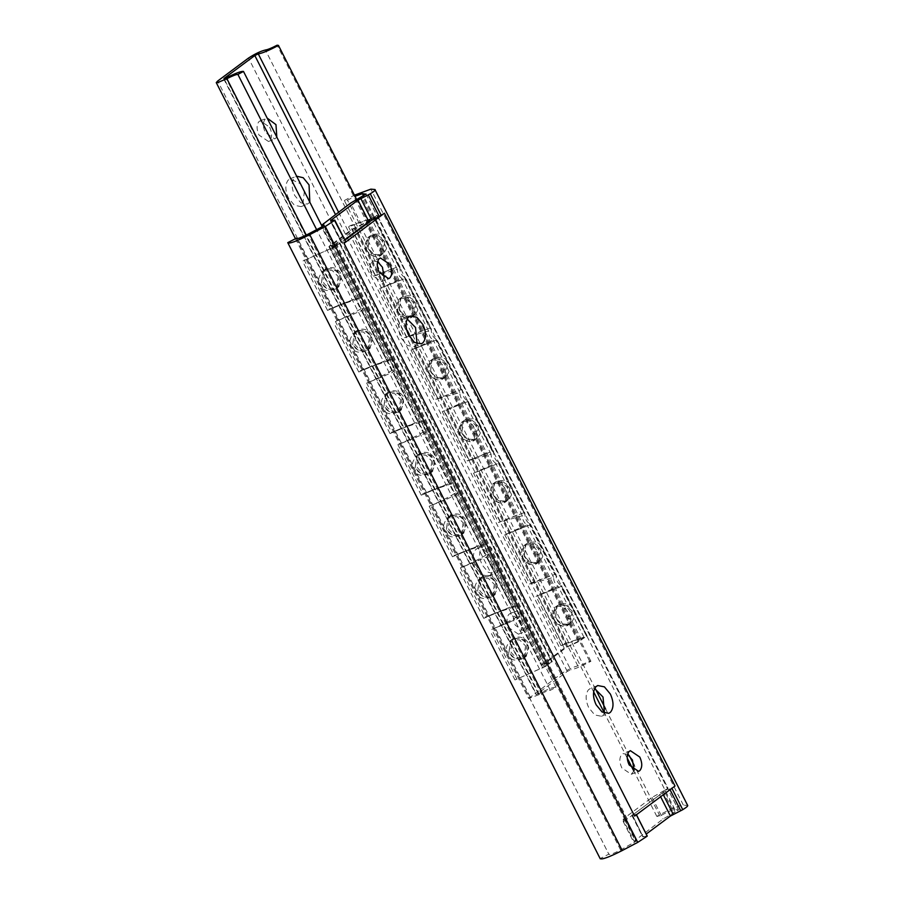 <?xml version="1.0" encoding="UTF-8"?>
<svg xmlns="http://www.w3.org/2000/svg" width="904" height="904" viewBox="0 0 904 904"><rect width="100%" height="100%" fill="white"/><g stroke="black" fill="none" stroke-linecap="round" stroke-linejoin="round"><path stroke-width="0.68" stroke-dasharray="4.52 3.39" d="M568.13 624.833C563.215 625.941 559.011 623.613 555.497 617.85L556.661 606.098L557.644 605.51C562.593 604.019 566.944 606.29 570.707 612.302L569.543 624.054L568.13 624.833M553.836 619.093C557.35 624.845 561.553 627.173 566.469 626.065L567.881 625.297L569.045 613.545C565.282 607.522 560.932 605.262 555.994 606.742L554.999 607.341L553.836 619.093M524.252 556.265L525.405 544.513L526.399 543.914C531.349 542.434 535.699 544.705 539.462 550.717L538.298 562.469L536.886 563.237C531.97 564.345 527.766 562.028 524.252 556.265M522.591 557.497C526.105 563.26 530.309 565.588 535.224 564.48L536.637 563.7L537.801 551.948C534.038 545.937 529.688 543.677 524.738 545.157L523.755 545.745L522.591 557.497M522.309 658.711C516.613 659.988 512.139 657.954 508.862 652.586L511.201 639.953L513.077 638.891C518.862 637.23 523.529 639.196 527.055 644.812L524.716 657.445L522.309 658.711M514.738 637.648L512.862 638.721L510.523 651.343C513.8 656.711 518.274 658.756 523.97 657.468L526.377 656.202L528.716 643.58C525.19 637.964 520.523 635.987 514.738 637.648M491.064 597.126C485.369 598.403 480.894 596.357 477.617 590.99L479.956 578.368L481.832 577.294C487.618 575.633 492.284 577.611 495.81 583.227L493.471 595.86L491.064 597.126M483.493 576.063L481.617 577.125L479.278 589.758C482.555 595.126 487.03 597.171 492.725 595.883L495.132 594.617L497.471 581.984C493.934 576.379 489.279 574.402 483.493 576.063M493.008 494.68L494.16 482.928L495.155 482.329C500.104 480.849 504.455 483.109 508.206 489.132L507.054 500.884L505.63 501.652C500.726 502.76 496.522 500.432 493.008 494.68M491.347 495.912C494.861 501.675 499.064 504.003 503.98 502.895L505.392 502.115L506.556 490.363C502.793 484.352 498.443 482.081 493.494 483.561L492.499 484.16L491.347 495.912M459.82 535.53C454.124 536.818 449.65 534.772 446.373 529.405L448.712 516.772L450.587 515.709C456.373 514.048 461.029 516.026 464.566 521.631L462.226 534.264L459.82 535.53M452.249 514.478L450.373 515.54L448.034 528.173C451.311 533.541 455.785 535.575 461.481 534.298L463.888 533.032L466.227 520.399C462.69 514.783 458.034 512.817 452.249 514.478M461.763 433.084L462.916 421.332L463.91 420.744C468.86 419.264 473.21 421.524 476.962 427.536L475.809 439.287L474.385 440.067C469.481 441.175 465.277 438.847 461.763 433.084M460.102 434.327C463.616 440.078 467.82 442.406 472.724 441.299L474.148 440.53L475.301 428.778C471.549 422.767 467.198 420.496 462.249 421.976L461.255 422.575L460.102 434.327M430.519 371.499L431.671 359.747L432.666 359.148C437.615 357.668 441.966 359.939 445.717 365.95L444.565 377.702L443.141 378.482C438.237 379.59 434.022 377.262 430.519 371.499M428.858 372.731C432.372 378.493 436.575 380.821 441.48 379.714L442.903 378.945L444.056 367.182C440.304 361.171 435.954 358.911 431.005 360.391L430.01 360.978L428.858 372.731M399.274 309.914L400.427 298.162L401.421 297.563C406.371 296.083 410.721 298.354 414.473 304.365L413.32 316.117L411.896 316.886C406.992 317.993 402.777 315.666 399.274 309.914M397.613 311.145C401.116 316.908 405.331 319.236 410.235 318.129L411.659 317.349L412.812 305.597C409.06 299.586 404.709 297.314 399.76 298.806L398.766 299.393L397.613 311.145M428.575 473.945C422.88 475.233 418.405 473.187 415.128 467.82L417.467 455.187L419.343 454.124C425.129 452.463 429.784 454.441 433.321 460.046L430.982 472.679L428.575 473.945M421.004 452.881L419.128 453.955L416.789 466.577C420.066 471.944 424.541 473.99 430.236 472.713L432.643 471.447L434.982 458.814C431.445 453.198 426.79 451.22 421.004 452.881M397.331 412.36C391.635 413.636 387.161 411.602 383.884 406.235L386.223 393.602L388.098 392.539C393.884 390.867 398.54 392.844 402.077 398.461L399.737 411.094L397.331 412.36M389.76 391.296L387.884 392.359L385.545 404.992C388.81 410.359 393.296 412.405 398.992 411.117L401.399 409.851L403.738 397.218C400.201 391.613 395.545 389.635 389.76 391.296M366.086 350.763C360.391 352.051 355.905 350.006 352.639 344.639L354.978 332.017L356.854 330.943C362.64 329.282 367.295 331.259 370.832 336.876L368.493 349.498L366.086 350.763M358.515 329.711L356.639 330.774L354.3 343.407C357.566 348.774 362.052 350.82 367.747 349.532L370.143 348.266L372.482 335.633C368.956 330.028 364.301 328.05 358.515 329.711M368.018 248.317L369.182 236.565L370.177 235.978C375.126 234.498 379.477 236.758 383.228 242.769L382.076 254.532L380.652 255.301C375.748 256.408 371.533 254.08 368.018 248.317M366.369 249.56C369.872 255.323 374.087 257.64 378.991 256.533L380.414 255.764L381.567 244.012C377.815 238.001 373.465 235.729 368.516 237.21L367.521 237.808L366.369 249.56M321.395 283.054L323.734 270.42L325.609 269.358C331.395 267.697 336.051 269.674 339.576 275.279L337.237 287.913L334.842 289.178C329.146 290.466 324.66 288.421 321.395 283.054M327.271 268.126L325.395 269.189L323.056 281.822C326.321 287.189 330.807 289.223 336.491 287.947L338.898 286.681L341.237 274.048C337.712 268.431 333.056 266.454 327.271 268.126M516.399 605.974L510.218 607.126L483.742 618.359L491.64 614.539L513.732 607.013C516.67 608.968 518.195 611.985 518.32 616.042C511.042 620.46 502.161 624.924 491.652 629.433L517.834 618.641L520.953 614.957C520.817 610.934 519.303 607.94 516.399 605.974L489.708 553.372C489.572 549.338 488.058 546.344 485.154 544.389L458.464 491.776C458.328 487.753 456.814 484.759 453.91 482.804L427.219 430.191C427.083 426.168 425.558 423.174 422.665 421.207L395.975 368.606C395.839 364.583 394.313 361.589 391.409 359.622L364.719 307.01C364.594 302.987 363.069 299.992 360.165 298.037L334.322 247.097L302.524 261.143L331.678 248.159L336.717 244.408L329.35 246.069L351.758 229.379L366.493 222.226L371.521 218.485L348.537 226.87L350.198 225.627L374.143 217.446L365.815 223.039L354.391 228.328L331.983 245.018L339.169 242.882L334.322 247.097M587.08 635.715L561.836 585.961L560.932 586.538L560.762 585.306L586.606 636.246L562.672 644.428L561.011 645.671L583.995 637.275L578.955 641.026L564.232 648.179L541.824 664.869L549.18 663.208L544.151 666.96L514.986 679.944L546.796 665.898L551.643 661.683L544.457 663.818L566.864 647.128L578.289 641.84L586.606 636.246L560.932 586.538L536.015 596.403L558.163 586.368C555.226 584.402 553.7 581.396 553.576 577.328L529.767 584.086L531.416 582.843L554.796 574.447L529.688 524.953L504.76 534.806L526.919 524.783C523.981 522.817 522.456 519.8 522.331 515.743L498.511 522.489L523.552 512.862L498.443 463.368L473.515 473.221L495.674 463.198C492.736 461.232 491.211 458.215 491.087 454.158L467.266 460.904L492.307 451.265L467.198 401.772L442.271 411.636L464.43 401.602C461.492 399.636 459.966 396.63 459.842 392.562L436.022 399.319L461.063 389.68L435.954 340.186L411.026 350.04L433.185 340.017C430.247 338.051 428.722 335.034 428.598 330.977L404.777 337.723L429.818 328.096L404.709 278.601L379.782 288.455L401.941 278.432C399.003 276.466 397.477 273.449 397.353 269.392L373.533 276.138L398.574 266.499L373.522 217.118L399.986 268.386C400.11 272.409 401.636 275.404 404.54 277.358L404.709 278.601L405.613 278.014L431.106 328.265L429.818 328.096M554.796 574.447L556.084 574.616L556.209 576.323C556.344 580.345 557.858 583.34 560.762 585.306M485.154 544.389L480.453 544.954L452.497 556.762L460.396 552.954L482.487 545.417C485.425 547.383 486.951 550.4 487.075 554.457C479.798 558.864 470.916 563.328 460.407 567.848L486.589 557.056L489.708 553.372M523.552 512.862L524.84 513.031L524.964 514.738C525.1 518.76 526.614 521.755 529.518 523.721L529.688 524.953L530.591 524.365L556.084 574.616M453.91 482.804L449.209 483.369L421.253 495.177L429.151 491.358L451.243 483.832C454.181 485.798 455.706 488.804 455.831 492.872C448.553 497.279 439.672 501.743 429.163 506.263L455.345 495.46L458.464 491.776M492.307 451.265L493.595 451.446L493.72 453.153C493.855 457.175 495.369 460.17 498.273 462.125L498.443 463.368L499.347 462.78L524.84 513.031M422.665 421.207L417.964 421.784L390.008 433.592L397.907 429.773L419.998 422.247C422.936 424.213 424.462 427.219 424.586 431.276C417.309 435.694 408.427 440.158 397.918 444.666L424.1 433.875L427.219 430.191M461.063 389.68L462.351 389.861L462.475 391.556C462.611 395.579 464.125 398.574 467.029 400.54L467.198 401.772L468.102 401.195L493.595 451.446M391.409 359.622L386.72 360.187L358.764 371.996L366.662 368.188L388.754 360.651C391.692 362.617 393.217 365.634 393.342 369.691C386.064 374.098 377.171 378.561 366.674 383.081L392.856 372.29L395.975 368.606M431.106 328.265L431.231 329.971C431.355 333.994 432.88 336.989 435.784 338.955L435.954 340.186L436.858 339.599L462.351 389.861M360.165 298.037L355.475 298.602L327.519 310.411L335.418 306.603L357.509 299.066C360.447 301.032 361.973 304.049 362.097 308.106C354.82 312.513 345.927 316.976 335.429 321.496L361.611 310.693L364.719 307.01M399.986 268.386L399.862 266.68L398.574 266.499M339.169 242.882L551.813 662.157L339.169 242.882M329.531 246.532L542.004 665.333L329.531 246.532M513.732 607.013L487.075 554.457M482.487 545.417L455.831 492.872M451.243 483.832L424.586 431.276M419.998 422.247L393.342 369.691M388.754 360.651L362.097 308.106M357.509 299.066L331.678 248.159M549.18 663.208L336.717 244.408M544.151 666.96L518.32 616.042M578.955 641.026L366.493 222.226M583.995 637.275L558.163 586.368M397.353 269.392L371.521 218.485M428.598 330.977L401.941 278.432M459.842 392.562L433.185 340.017M491.087 454.158L464.43 401.602M522.331 515.743L495.674 463.198M553.576 577.328L526.919 524.783M392.11 268.725L373.533 276.138L348.537 226.87M375.194 274.906L350.198 225.627M566.864 647.128L356.131 231.763M355.927 231.367L354.391 228.328M544.457 663.818L331.983 245.018M327.519 310.411L302.524 261.143M347.746 301.767L329.18 309.179L304.185 259.9M423.354 330.322L404.777 337.723L379.782 288.455L398.359 281.042M562.672 644.428L537.665 595.16M561.011 645.671L536.015 596.403L554.581 588.99M516.647 678.701L491.652 629.433L510.229 622.031M514.986 679.944L489.991 630.676M454.599 391.907L436.022 399.319L411.026 350.04L429.603 342.639M406.438 336.491L381.443 287.223M358.764 371.996L333.768 322.728M379.002 363.351L360.425 370.764L335.429 321.496L353.995 314.083M437.683 398.076L412.687 348.808M485.843 453.492L467.266 460.904L442.271 411.636L460.848 404.224M390.008 433.592L365.013 384.313M410.246 424.948L391.669 432.349L366.674 383.081L385.251 375.668M468.927 459.673L443.932 410.393M517.088 515.088L498.511 522.489L473.515 473.221L492.092 465.809M421.253 495.177L396.257 445.909M441.491 486.533L422.914 493.946L397.918 444.666L416.495 437.265M500.172 521.258L475.176 471.99M548.332 576.673L529.767 584.086L504.76 534.806L523.337 527.405M452.497 556.762L427.502 507.494M472.736 548.118L454.158 555.531L429.163 506.263L447.74 498.85M531.416 582.843L506.421 533.575M483.742 618.359L458.746 569.079M503.98 609.703L485.403 617.116L460.407 567.848L478.984 560.435M276.827 137.159L274.782 138.956L265.347 132.572C262.849 127.068 262.759 122.639 265.064 119.294L267.155 118.074M269.663 127.17C272.251 133.001 272.251 137.521 269.663 140.719L268.477 141.476L259.03 135.08C256.544 129.588 256.442 125.159 258.759 121.814L260.216 120.786L269.663 127.17M309.835 202.213L307.45 204.101L300.749 202.778L294.76 195.513C291.416 188.122 291.291 182.179 294.388 177.681L296.636 176.201M304.354 191.411L302.738 205.603L301.134 206.62L294.444 205.298L288.455 198.032C285.099 190.642 284.975 184.698 288.082 180.19L290.048 178.811L300.512 183.828M496.511 554.412C499.991 562.243 499.991 568.311 496.522 572.616L494.917 573.622L488.228 572.311L482.239 565.045C478.883 557.655 478.758 551.711 481.866 547.202L483.832 545.824L490.533 547.146L496.511 554.412M490.205 556.932C493.674 564.763 493.674 570.831 490.205 575.136L488.612 576.142L481.911 574.831L475.922 567.565C472.577 560.175 472.453 554.22 475.549 549.722L477.527 548.344L484.216 549.666L490.205 556.932M525.936 617.364C528.524 623.184 528.524 627.704 525.936 630.913L524.749 631.659L515.314 625.274C512.817 619.771 512.726 615.353 515.031 611.997L516.5 610.968L525.936 617.364M519.619 619.873C522.207 625.704 522.207 630.224 519.63 633.421L518.433 634.179L508.997 627.794C506.5 622.291 506.409 617.861 508.715 614.517L510.184 613.488L519.619 619.873M295.461 238.724L528.716 698.487L539.349 694.554C544.999 691.707 548.66 690.283 550.344 690.294L555.949 687.322C553.824 686.916 547.948 689.108 538.343 693.899L536.456 694.385L224 78.501M223.706 78.829L536.162 694.701L567.283 671.423L570.729 669.774L338.525 212.078M528.716 698.487L560.966 673.943C567.497 669.706 573.113 667.028 577.848 665.886C580.063 665.593 583.961 663.999 589.566 661.084L590.911 661.287C581.532 666.282 574.808 669.107 570.729 669.774M538.343 693.899L225.887 78.015M590.911 661.287L356.571 199.366M589.566 661.084L277.11 45.2M550.344 690.294L316.637 229.65M555.949 687.322L322.253 226.689M634.077 770.671L631.263 774.299L621.828 767.914C619.33 762.411 619.229 757.993 621.545 754.637L623.014 753.62L627.557 754.309M627.229 758.072L604.505 713.279L601.431 716.273L594.742 714.951L588.753 707.685C585.396 700.295 585.272 694.351 588.38 689.854L590.346 688.475L594.64 688.532M417.038 343.746L413.964 346.74L407.263 345.43L401.274 338.152C397.929 330.762 397.794 324.818 400.901 320.321L402.868 318.942L407.162 318.999M384.121 277.969L381.296 281.596L371.86 275.212C369.363 269.708 369.273 265.29 371.578 261.934L373.047 260.906L377.589 261.606M600.245 858.8L287.766 242.645M624.63 819.725L635.568 841.285L634.032 841.251L623.093 819.691L625.252 819.589L623.127 821.363L627.252 819.035L662.587 792.718L632.303 815.261L635.896 814.459L647.207 836.155M646.835 836.008L643.128 836.844L646.236 834.042M643.128 836.844L632.258 814.753L643.128 836.844M371.996 219.943L377.431 215.604L668.011 788.378L664.237 790.548L675.164 812.108L678.509 809.927L667.57 788.378L678.407 809.882L674.904 809.566C671.853 809.995 666.881 812.176 659.965 816.109L656.812 816.38C669.367 809.442 678.203 805.656 683.322 805.035L687.741 805.577M675.164 812.108L663.05 818.979L634.032 841.251M635.568 841.285L636.585 841.149L625.252 819.589L636.179 841.149L620.607 849.997C613.025 853.817 609.16 855.161 609.002 854.054L600.222 858.529M296.478 238.509L608.934 854.393L296.557 238.17M623.093 819.691L624.89 817.691L635.828 839.251M664.237 790.548L652.112 797.418L624.89 817.691M675.005 786.017L670.034 789.712M366.052 194.044L667.638 788.955L662.587 792.718L669.785 789.215M636.371 814.786L634.608 816.097M593.623 691.831L344.356 200.496L347.509 200.225L355.001 196.281M344.356 200.496L354.436 195.174M321.575 225.367L332.514 246.916L334.051 246.95L335.068 246.826L324.129 225.265M323.722 225.265L334.661 246.815L332.536 248.589L344.718 239.718M332.514 246.916L334.31 244.927L323.372 223.367M365.962 193.998L376.889 215.559L361.532 224.655L334.31 244.927M330.672 220.96L341.61 242.521L330.74 220.429M345.69 241.82L341.723 242.498L344.921 240.114M659.965 816.109L634.224 765.372M629.297 755.665L605.635 709.019M595.397 688.837L347.509 200.225M656.812 816.38L633.388 770.208M572.164 611.217L570.413 623.41L568.774 624.325L561.418 623.816L555.463 617.873L557.214 605.68C551.869 611.974 551.112 617.116 554.943 621.127C557.712 625.975 562.864 626.732 570.413 623.41C575.758 617.127 576.515 611.974 572.684 607.963C569.915 603.115 564.763 602.358 557.214 605.68L558.853 604.765L566.209 605.273L572.164 611.217M525.597 645.897L523.845 658.089L522.207 659.005L514.851 658.496L508.895 652.564L510.647 640.371C505.302 646.654 504.545 651.807 508.364 655.807C511.133 660.654 516.297 661.412 523.845 658.089C529.179 651.807 529.947 646.654 526.117 642.642C523.348 637.806 518.195 637.049 510.647 640.371L512.285 639.456L519.642 639.964L525.597 645.897M540.92 549.632L539.168 561.825L537.53 562.74L530.173 562.231L524.218 556.288L525.97 544.095C520.625 550.378 519.868 555.531 523.698 559.542C526.467 564.39 531.62 565.147 539.168 561.825C544.513 555.531 545.27 550.389 541.439 546.378C538.671 541.53 533.518 540.773 525.97 544.095L527.608 543.18L534.965 543.688L540.92 549.632M494.352 584.312L492.601 596.504L490.962 597.42L483.606 596.911L477.651 590.967L479.402 578.786C474.058 585.069 473.3 590.21 477.12 594.222C479.888 599.069 485.052 599.827 492.601 596.504C497.934 590.222 498.692 585.069 494.872 581.057C492.104 576.21 486.951 575.452 479.402 578.775L481.041 577.859L488.397 578.379L494.352 584.312M509.675 488.036L507.924 500.228L506.285 501.144L498.929 500.635L492.974 494.703L494.725 482.51C489.38 488.793 488.623 493.946 492.443 497.957C495.211 502.793 500.375 503.562 507.924 500.228C513.257 493.946 514.026 488.793 510.195 484.793C507.426 479.945 502.274 479.188 494.725 482.51L496.364 481.595L503.72 482.103L509.675 488.036M478.431 426.451L476.679 438.643L475.041 439.559L467.684 439.05L461.729 433.106L463.481 420.925C458.136 427.208 457.379 432.349 461.198 436.361C463.967 441.208 469.131 441.966 476.679 438.643C482.013 432.361 482.77 427.208 478.95 423.196C476.182 418.36 471.029 417.591 463.481 420.914L465.119 420.01L472.476 420.518L478.431 426.451M447.186 364.866L445.435 377.058L443.796 377.974L436.44 377.465L430.485 371.521L432.236 359.329C426.891 365.611 426.134 370.764 429.954 374.776C432.722 379.623 437.886 380.381 445.435 377.058C450.768 370.764 451.525 365.623 447.706 361.611C444.937 356.764 439.785 356.006 432.236 359.329L433.875 358.413L441.231 358.922L447.186 364.866M415.93 303.269L414.19 315.462L412.552 316.377L405.195 315.869L399.24 309.936L400.981 297.744C395.647 304.026 394.89 309.179 398.709 313.191C401.478 318.027 406.642 318.796 414.19 315.462C419.524 309.179 420.281 304.038 416.462 300.026C413.693 295.179 408.54 294.421 400.992 297.744L402.63 296.828L409.987 297.337L415.93 303.269M384.686 241.684L382.946 253.877L381.296 254.792L373.94 254.284L367.996 248.351L369.736 236.159C364.402 242.441 363.645 247.583 367.465 251.594C370.233 256.442 375.397 257.199 382.946 253.877C388.279 247.594 389.036 242.441 385.217 238.43C382.448 233.594 377.284 232.825 369.736 236.159L371.386 235.243L378.742 235.752L384.686 241.684M463.108 522.727L461.356 534.919L459.718 535.835L452.362 535.326L446.406 529.382L448.158 517.19C442.813 523.472 442.056 528.625 445.875 532.637C448.644 537.484 453.808 538.242 461.356 534.919C466.69 528.625 467.447 523.484 463.628 519.472C460.859 514.625 455.706 513.867 448.158 517.19L449.796 516.274L457.153 516.783L463.108 522.727M431.852 461.13L430.112 473.323L428.473 474.238L421.117 473.73L415.162 467.797L416.902 455.605C411.569 461.887 410.811 467.04 414.631 471.052C417.399 475.888 422.563 476.657 430.112 473.323C435.445 467.04 436.203 461.899 432.383 457.887C429.615 453.04 424.451 452.282 416.913 455.605L418.552 454.689L425.908 455.198L431.852 461.13M400.608 399.545L398.867 411.738L397.218 412.653L389.861 412.145L383.917 406.212L385.658 394.02C380.324 400.302 379.567 405.444 383.386 409.455C386.155 414.303 391.319 415.06 398.867 411.738C404.201 405.455 404.958 400.302 401.139 396.291C398.37 391.455 393.206 390.686 385.658 394.02L387.307 393.104L394.664 393.613L400.608 399.545M369.363 337.96L367.623 350.153L365.973 351.068L358.617 350.56L352.673 344.616L354.413 332.423C349.08 338.717 348.322 343.859 352.142 347.87C354.91 352.718 360.063 353.475 367.612 350.153C372.957 343.87 373.714 338.717 369.894 334.706C367.126 329.858 361.962 329.101 354.413 332.423L356.052 331.508L363.408 332.017L369.363 337.96M564.232 648.179L351.758 229.379M567.531 646.326L355.057 227.525M556.209 576.323L529.518 523.721M524.964 514.738L498.273 462.125M493.72 453.153L467.029 400.54M462.475 391.556L435.784 338.955M431.231 329.971L404.54 277.358M581.588 639.987L369.261 221.457M578.289 641.84L366.38 224.135M366.176 223.74L365.815 223.039M546.796 665.898L520.953 614.957M355.475 298.602L330.423 249.221M480.453 544.954L455.345 495.46M386.72 360.187L361.611 310.693M417.964 421.784L392.856 372.29M449.209 483.369L424.1 433.875M542.886 668.022L517.834 618.641M511.698 606.55L486.589 557.056M567.283 671.423L335.418 214.395M577.848 665.886L265.392 50.002M560.966 673.943L248.51 58.059M530.151 696.894L217.694 81.021M539.349 694.554L306.253 235.096M623.127 821.363L634.054 842.923M652.112 797.418L663.05 818.979M663.005 791.147L673.943 812.707M662.338 792.831L663.31 794.729M659.479 794.48L660.621 796.729M332.536 248.589L321.598 227.04M334.051 246.95L323.112 225.401M361.532 224.655L350.594 203.095M372.425 218.372L361.487 196.823M373.646 217.785L362.719 196.224M345.317 241.684L334.378 220.124M625.195 820.278L334.604 247.504M620.607 849.997L308.151 234.125M627.252 819.035L336.661 246.261M674.904 809.566L363.532 195.806M683.322 805.035L370.866 189.151M687.368 805.396L374.911 189.512M338.119 276.375L336.367 288.557L334.729 289.472L327.372 288.964L321.417 283.031L323.169 270.838C317.835 277.121 317.078 282.274 320.897 286.285C323.666 291.122 328.819 291.89 336.367 288.568C341.712 282.274 342.469 277.132 338.65 273.121C335.881 268.273 330.717 267.516 323.169 270.838L324.807 269.923L332.163 270.432L338.119 276.375M554.999 607.341L556.661 606.098M567.881 625.297L569.543 624.054M525.405 544.513L523.755 545.745M536.637 563.7L538.298 562.469M511.201 639.953L512.862 638.721M524.716 657.445L526.377 656.202M479.956 578.368L481.617 577.125M493.471 595.86L495.132 594.617M494.16 482.928L492.499 484.16M505.392 502.115L507.054 500.884M448.712 516.772L450.373 515.54M462.226 534.264L463.888 533.032M462.916 421.332L461.255 422.575M474.148 440.53L475.809 439.287M431.671 359.747L430.01 360.978M442.903 378.945L444.565 377.702M400.427 298.162L398.766 299.393M411.659 317.349L413.32 316.117M417.467 455.187L419.128 453.955M430.982 472.679L432.643 471.447M386.223 393.602L387.884 392.359M399.737 411.094L401.399 409.851M354.978 332.017L356.639 330.774M368.493 349.498L370.143 348.266M369.182 236.565L367.521 237.808M380.414 255.764L382.076 254.532M323.734 270.42L325.395 269.189M338.898 286.681L337.237 287.913M491.64 614.539L510.218 607.126M541.157 594.436L559.734 587.024M460.396 552.954L478.973 545.541M509.912 532.84L528.49 525.439M429.151 491.358L447.729 483.956M478.668 471.255L497.245 463.842M397.907 429.773L416.484 422.371M447.423 409.67L466.001 402.257M366.662 368.188L385.24 360.775M416.179 348.085L434.756 340.672M335.418 306.603L353.995 299.19M384.934 286.489L403.512 279.087M328.875 246.589L541.349 665.389M399.862 266.68L374.618 216.915M339.825 242.826L552.287 661.626M260.216 120.786L266.533 118.266M268.477 141.476L274.782 138.956M290.048 178.811L296.354 176.303M301.134 206.62L307.45 204.101M477.527 548.344L483.832 545.824M488.612 576.142L494.917 573.622M510.184 613.488L516.5 610.968M518.433 634.179L524.749 631.659M630.37 750.682L623.014 753.62M631.263 774.299L638.619 771.372M597.713 685.537L590.346 688.475M601.431 716.273L608.799 713.335M410.235 316.004L402.868 318.942M413.964 346.74L421.32 343.802M380.403 257.968L373.047 260.906M381.296 281.596L388.663 278.658M631.783 815.284L642.721 836.844M341.203 242.509L330.265 220.96M377.533 215.649L668.112 788.424"/><path stroke-width="1.36" d="M267.155 118.074L275.969 124.65L276.827 137.159M296.636 176.201L303.236 177.738L309.044 184.879L309.835 202.213M300.512 183.828L304.354 191.411M226.893 78.671L217.728 82.569L216.259 82.603L217.694 81.021L248.51 58.059C255.041 53.822 260.657 51.144 265.392 50.002C267.607 49.709 271.516 48.115 277.11 45.2L278.455 45.403C269.076 50.398 262.352 53.223 258.273 53.89L254.826 55.539L224 78.501L225.887 78.015C235.492 73.224 241.368 71.032 243.492 71.439L237.888 74.41C236.215 74.399 232.543 75.823 226.893 78.671L306.253 235.096M338.525 212.078L258.273 53.89M356.571 199.366L278.455 45.403M316.637 229.65L237.888 74.41M322.253 226.689L243.492 71.439M628.901 751.699L630.37 750.682L639.806 757.066C642.394 762.897 642.394 767.417 639.817 770.615L638.619 771.372L629.184 764.976C626.687 759.484 626.596 755.055 628.901 751.699M627.557 754.309L632.45 760.004L634.077 770.671M595.736 686.916L597.713 685.537L604.403 686.848L610.392 694.114C613.861 701.945 613.872 708.024 610.392 712.329L608.799 713.335L602.098 712.013L596.109 704.747C592.764 697.357 592.64 691.413 595.736 686.916M594.64 688.532L603.024 697.052L604.505 713.279L593.623 691.831M408.269 317.383L410.235 316.004L416.936 317.327L422.914 324.592C426.394 332.423 426.394 338.491 422.925 342.797L421.32 343.802L414.631 342.492L408.642 335.226C405.286 327.836 405.161 321.88 408.269 317.383M407.162 318.999L415.557 327.519L417.038 343.746M378.945 258.996L380.403 257.968L389.85 264.363C392.438 270.183 392.438 274.703 389.85 277.912L388.663 278.658L379.217 272.273C376.731 266.77 376.629 262.352 378.945 258.996M377.589 261.606L382.482 267.301L384.121 277.969M636.269 814.594L647.207 836.155L637.738 842.37L622.212 850.54C608.9 857.263 601.578 859.93 600.222 858.529M646.236 834.042L670.418 816.041L682.746 809.679C686.904 807.102 688.452 805.667 687.368 805.396M323.406 225.977L323.112 225.401L321.598 227.04L308.151 234.125C300.569 237.933 296.704 239.277 296.557 238.17L287.766 242.645C289.122 244.046 296.444 241.379 309.756 234.656L325.282 226.486L334.751 220.271L330.74 220.429L357.961 200.157L370.29 193.795C374.448 191.219 375.996 189.795 374.911 189.512L370.866 189.151L354.436 195.174M323.112 225.401L321.609 225.412M321.553 225.311L350.594 203.095L366.052 194.044M355.001 196.281L362.447 193.682L366.03 194.157M374.911 189.512L687.741 805.577M334.378 220.124L345.69 241.82L344.028 243.323L384.415 213.242L379.205 216.451L368.267 194.891M600.245 858.8L287.766 242.645M344.718 239.718L368.888 221.717L379.205 216.451M344.921 240.114L371.996 219.943M634.224 765.372L629.297 755.665M605.635 709.019L595.397 688.837M633.388 770.208L627.229 758.072M344.028 243.323L634.608 816.097L675.005 786.017L384.415 213.242M335.418 214.395L254.826 55.539M671.808 788.13L682.746 809.679M669.785 789.215L680.723 810.775M663.31 794.729L673.277 814.391M660.621 796.729L670.418 816.041M381.228 215.355L370.29 193.795M371.759 220.067L360.82 198.507M368.888 221.717L357.961 200.157M363.532 195.806L362.447 193.682M637.738 842.37L325.282 226.486M622.212 850.54L309.756 234.656M216.259 82.603L295.461 238.724M647.241 836.019L636.303 814.47M334.785 220.135L345.723 241.696"/></g></svg>
